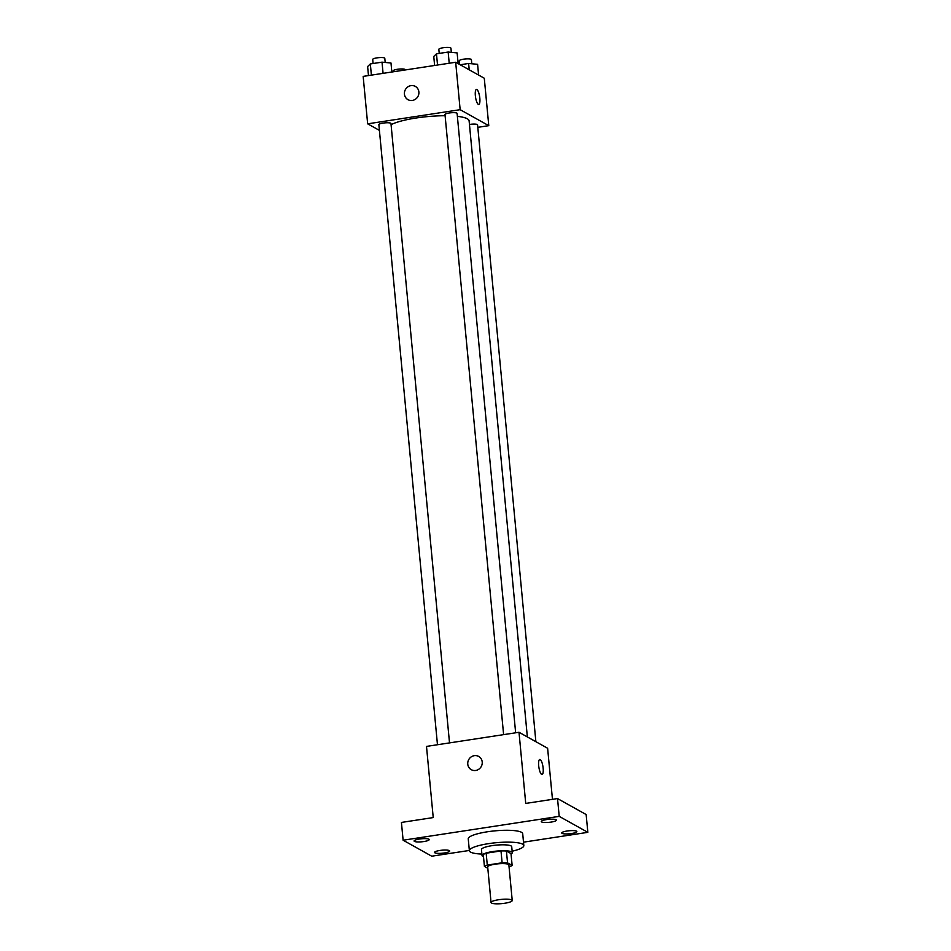 <?xml version="1.0" encoding="UTF-8"?>
<svg xmlns="http://www.w3.org/2000/svg" width="951" height="951" viewBox="0 0 951 951"><rect width="100%" height="100%" fill="white"/><g stroke="black" fill="none" stroke-linecap="round" stroke-linejoin="round"><path stroke-width="1.43" d="M491.524 903.046A10.639 2.116 -5.4 0 1 491.049 902.499A10.639 2.116 -5.4 0 1 501.439 899.396A10.639 2.116 -5.4 0 1 512.232 900.502A10.639 2.116 -5.4 0 1 503.317 903.45A10.639 2.116 -5.4 0 1 491.524 903.046M491.049 902.499L487.685 866.932A10.639 2.116 -5.4 0 1 498.074 863.817A10.639 2.116 -5.4 0 1 508.868 864.923L512.232 900.502M509.047 866.825L509.272 866.789A14.443 2.877 -5.4 0 0 512.137 865.434L507.549 862.878A14.443 2.877 -5.4 0 0 502.116 862.795L487.281 865.065A14.443 2.877 -5.4 0 0 484.416 866.409L487.815 868.311M502.116 862.795L500.999 850.931L486.163 853.202L487.281 865.065M486.163 853.202A14.443 2.877 -5.4 0 0 483.298 854.557L484.416 866.409M500.999 850.931A14.443 2.877 -5.4 0 1 506.419 851.014L507.549 862.878M512.137 865.434L511.008 853.582L506.419 851.014M511.056 854.01A15.192 3.019 174.6 0 0 512.28 852.643A15.192 3.019 174.6 0 0 492.677 851.573A15.192 3.019 174.6 0 0 482.026 855.496A15.192 3.019 174.6 0 0 483.488 856.613M482.026 855.496L481.468 849.564A15.192 3.019 -5.4 0 1 492.119 845.641A15.192 3.019 -5.4 0 1 511.721 846.711L512.28 852.643M481.895 854.069A27.353 5.444 -5.4 0 1 470.579 852.12A27.353 5.444 -5.4 0 1 469.366 850.717A27.353 5.444 -5.4 0 1 496.077 842.717A27.353 5.444 -5.4 0 1 523.823 845.57A27.353 5.444 -5.4 0 1 512.149 851.216M469.366 850.717L468.249 838.853A27.353 5.444 -5.4 0 1 494.96 830.853A27.353 5.444 -5.4 0 1 522.705 833.706L523.823 845.57M571.539 833.516A7.596 1.51 -5.4 0 1 561.732 832.981A7.596 1.51 -5.4 0 1 569.162 830.758A7.596 1.51 -5.4 0 1 576.865 831.554A7.596 1.51 -5.4 0 1 571.539 833.516M444.355 852.964A7.596 1.51 -5.4 0 1 434.548 852.429A7.596 1.51 -5.4 0 1 441.965 850.206A7.596 1.51 -5.4 0 1 449.68 851.002A7.596 1.51 -5.4 0 1 444.355 852.964M423.884 841.54A7.596 1.51 -5.4 0 1 414.089 841.005A7.596 1.51 -5.4 0 1 421.507 838.782A7.596 1.51 -5.4 0 1 429.21 839.578A7.596 1.51 -5.4 0 1 423.884 841.54M551.069 822.092A7.596 1.51 -5.4 0 1 541.274 821.557A7.596 1.51 -5.4 0 1 548.691 819.334A7.596 1.51 -5.4 0 1 556.394 820.131A7.596 1.51 -5.4 0 1 551.069 822.092M523.502 842.17L587.837 832.339L559.212 816.362L403.117 840.22L431.742 856.197L469.342 850.456M552.46 799.351L547.621 748.259L519.008 732.282L426.5 746.416L433.228 817.575L401.429 822.437L403.117 840.22M587.837 832.339L586.149 814.543L557.524 798.567L559.212 816.362M557.524 798.567L525.725 803.429L519.008 732.282M471.292 769.704A7.596 7.156 119.2 0 1 471.102 756.96A7.596 7.156 119.2 0 1 481.242 766.554A7.596 7.156 119.2 0 1 467.773 764.176A7.596 7.156 119.2 0 1 478.698 756.437M541.63 774.387A7.596 2.068 -98.7 0 1 538.777 766.506A7.596 2.068 -98.7 0 1 539.776 759.469A7.596 2.068 -98.7 0 1 542.962 766.672A7.596 2.068 -98.7 0 1 542.07 774.494A7.596 2.068 -98.7 0 1 541.63 774.387M539.776 759.469A7.596 2.068 -98.7 0 1 542.962 766.672A7.596 2.068 -98.7 0 1 542.07 774.494M391.075 124.676A41.083 8.179 -5.4 0 1 445.116 115.737M457.372 116.343A41.083 8.179 -5.4 0 1 469.116 120.884L527.353 736.942M503.614 734.636L444.997 114.548A6.075 1.213 -5.4 0 1 450.94 112.777A6.075 1.213 -5.4 0 1 457.098 113.407L515.644 732.793M437.472 744.74L378.867 124.664A6.075 1.213 -5.4 0 1 384.798 122.881A6.075 1.213 -5.4 0 1 390.968 123.523L449.514 742.897M469.449 124.45A6.075 1.213 -5.4 0 1 477.568 124.831L535.877 741.697M477.806 127.339L488.778 125.663L460.153 109.686L367.657 123.832L379.401 130.382M488.778 125.663L484.285 78.232L455.672 62.255L460.153 109.686M455.672 62.255L363.163 76.389L367.657 123.832M407.955 99.677A7.596 7.156 119.2 0 1 407.765 86.933A7.596 7.156 119.2 0 1 417.905 96.526A7.596 7.156 119.2 0 1 404.437 94.149A7.596 7.156 119.2 0 1 415.361 86.41M478.294 104.36A7.596 2.068 -98.7 0 1 475.441 96.479A7.596 2.068 -98.7 0 1 476.439 89.442A7.596 2.068 -98.7 0 1 479.637 96.645A7.596 2.068 -98.7 0 1 478.733 104.467A7.596 2.068 -98.7 0 1 478.294 104.36M476.439 89.442A7.596 2.068 -98.7 0 1 479.625 96.645A7.596 2.068 -98.7 0 1 478.733 104.467M393.25 71.789L393.167 70.861A6.075 1.213 -5.4 0 1 399.099 69.078A6.075 1.213 -5.4 0 1 405.269 69.72L405.281 69.958M478.603 75.058L477.592 64.323L468.617 63.467L460.165 64.763M468.617 63.467L469.223 69.815M459.654 64.478L459.297 60.745A6.075 1.213 -5.4 0 1 465.241 58.974A6.075 1.213 -5.4 0 1 471.399 59.604L471.791 63.765M391.836 72.014L390.992 63.004L382.017 62.16L370.331 63.943L367.621 66.582L368.477 75.581M382.017 62.16L383.075 73.346M370.331 63.943L371.389 75.141M373.077 63.527L372.697 59.438A6.075 1.213 -5.4 0 1 378.629 57.666A6.075 1.213 -5.4 0 1 384.798 58.296L385.191 62.457M458.144 63.634L457.122 52.899L448.159 52.043L436.473 53.827L433.763 56.466L434.619 65.464M448.159 52.043L449.217 63.242M436.473 53.827L437.531 65.025M439.219 53.411L438.839 49.321A6.075 1.213 -5.4 0 1 444.771 47.55A6.075 1.213 -5.4 0 1 450.94 48.18L451.333 52.341"/></g></svg>
